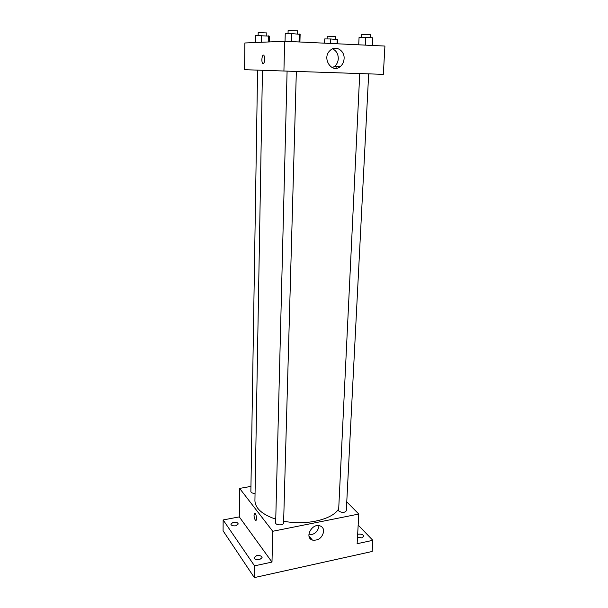 <?xml version="1.0" encoding="UTF-8"?>
<svg xmlns="http://www.w3.org/2000/svg" width="608" height="608" viewBox="0 0 608 608"><rect width="100%" height="100%" fill="white"/><g stroke="black" fill="none" stroke-linecap="round" stroke-linejoin="round"><path stroke-width="0.91" d="M358.173 525.114L372.841 540.314L372.157 551.479L254.334 577.6L223.083 530.83L223.144 519.954L239.286 516.884L239.62 488.399L250.952 486.408M357.656 534.333L358.272 534.166C361.395 533.877 363.234 534.592 363.774 536.302L361.768 537.86L357.489 537.312M372.841 540.314L357.132 543.712L358.788 514.041L272.741 531.278L271.989 562.088L254.539 565.85L254.334 577.6M323.676 531.491C322.187 537.89 318.432 540.755 312.413 540.086C304.22 537.692 311.927 523.002 319.907 525.829C322.43 526.726 323.692 528.618 323.676 531.491M254.539 565.85L223.144 519.954M256.705 555.59C259.798 555.241 261.6 555.932 262.094 557.65L259.563 559.656C256.454 559.998 254.653 559.314 254.159 557.604L256.705 555.59M233.297 522.264C236.14 521.968 237.789 522.546 238.245 524.005L235.782 525.798C232.932 526.102 231.276 525.525 230.827 524.066L233.297 522.264M271.989 562.088L239.286 516.884M262.451 70.338L254.927 500.635C255.193 508.303 262.139 514.49 275.758 519.186M283.647 521.178C306.105 525.836 332.926 519.46 338.702 508.759M272.741 531.278L239.62 488.399M346.765 501.889L358.788 514.041M287.09 71.212L275.66 522.819C275.401 525.411 283.723 525.593 283.594 522.986L296.339 71.508M257.587 70.163L250.868 491.598C251.15 492.776 252.548 493.369 255.056 493.369M368.668 73.872L346.309 510.773C344.698 512.787 342.274 512.932 339.028 511.206L338.633 510.302L359.738 73.583M255.504 520.304L255.2 520C253.711 516.344 253.65 514.148 255.018 513.41C256.591 514.368 257.093 521.603 255.497 520.304L255.2 520C253.855 517.051 253.673 514.816 254.653 513.304M318.957 526.118C317.817 531.84 314.442 534.751 308.849 534.858M284.643 41.268L384.917 46.064L383.336 74.351L244.576 69.692L244.887 42.978L284.643 41.268L283.921 71.106M336.148 66.242L336.064 68.301M344.098 58.664C343.9 61.826 342.714 64.38 340.556 66.333C332.082 74.328 321.26 58.102 330.136 50.449C335.586 44.954 344.782 50.464 344.098 58.664M263.279 63.749L262.762 63.475C260.961 61.727 262.215 53.284 263.971 55.434C265.301 59.052 265.065 61.826 263.279 63.749M263.287 63.749L262.762 63.475C260.969 61.727 262.215 53.284 263.971 55.434M332.538 48.868C336.33 50.646 338.246 53.907 338.284 58.649C338.094 61.765 336.931 64.288 334.795 66.219L332.333 67.693M372.484 45.471L372.658 37.795L365.727 37.43L359.07 37.392L358.712 44.81M372.658 37.795L372.263 45.456M365.727 37.43L365.347 45.129M361.486 37.407L361.631 34.443L370.667 34.724L370.523 37.681M299.911 41.998L300.132 34.344L291.764 33.592L285.243 33.569L285.053 41.283M299.258 33.98L299.03 41.952M291.764 33.592L291.551 41.595M288.04 33.577L288.116 30.506L297.494 30.826L297.403 33.881M337.539 43.799L337.714 39.573L330.706 38.973L324.725 38.927L324.566 43.176M337.235 39.3L337.052 43.776M330.706 38.973L330.532 43.464M327.081 38.942L327.18 36.191L335.525 36.465L335.411 39.208M269.291 41.929L269.405 36.153L255.466 35.462L255.36 42.53M268.341 35.842L268.219 41.975M261.334 35.484L261.212 42.279M258.142 35.469L258.187 32.619L266.836 32.931L266.783 35.758M308.955 535.967L312.413 540.086M334.795 66.219L340.556 66.333"/></g></svg>
